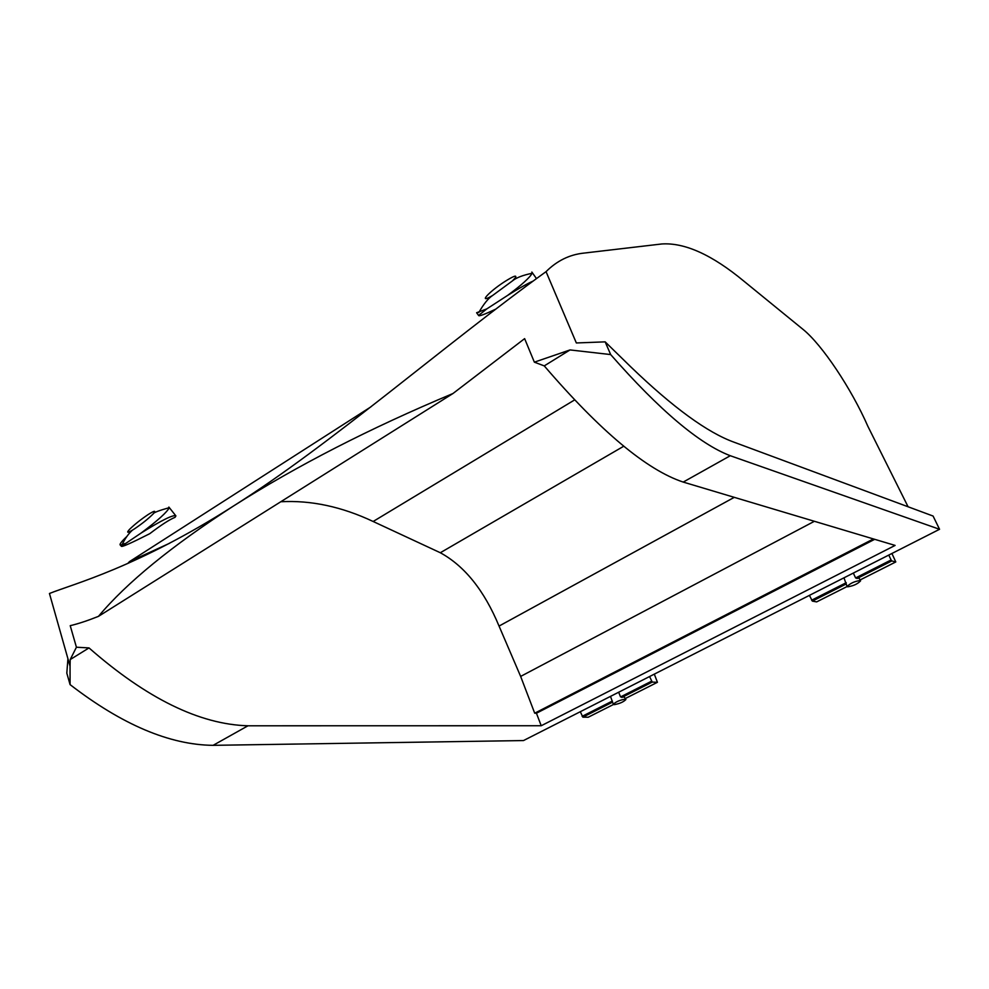 <?xml version="1.0" encoding="UTF-8"?>
<svg xmlns="http://www.w3.org/2000/svg" width="989" height="989" viewBox="0 0 989 989"><rect width="100%" height="100%" fill="white"/><g stroke="black" fill="none" stroke-linecap="round" stroke-linejoin="round"><path stroke-width="1.48" d="M531.859 272.049L532.107 273.285C529.844 277.6 521.66 284.993 507.567 295.439L486.835 308.877L476.611 312.734L478.565 315.454C478.787 316.554 484.425 314.49 495.489 309.26M486.835 308.877L478.565 315.454M515.516 277.588C516.975 274.781 513.353 276.154 504.625 281.68C488.381 292.114 477.316 304.661 492.646 295.451L512.426 280.901L515.516 277.588M134.343 528.954C142.156 523.688 148.461 518.632 153.246 513.823C156.336 510.213 154.605 510.485 148.053 514.614C140.623 519.633 134.455 524.553 129.559 529.35C126.32 532.898 127.297 533.158 132.501 530.116L134.343 528.954M141.204 532.984L121.4 546.336C122.203 547.065 131.364 542.998 148.882 534.122L149.871 533.603C161.269 524.887 169.663 519.472 175.041 517.334L175.906 515.912C173.483 514.416 161.924 520.103 141.204 532.984C157.708 520.622 167.067 512.166 169.304 507.654L168.872 507.06M610.51 696.367L612.648 702.437M614.169 704.663L613.378 704.255C615.863 701.782 619.769 700.076 625.11 699.149L625.876 699.557C623.429 702.017 619.522 703.723 614.169 704.663M625.777 699.322L624.282 697.084L620.548 696.911L618.669 692.238M844 577.811L846.3 584.511M847.635 586.823L847.202 586.477C850.144 583.349 854.471 581.359 860.17 580.494L860.591 580.852C857.673 583.955 853.346 585.958 847.635 586.823M860.517 580.667L859.181 578.355L855.596 577.947L853.334 573.064M49.45 593.487L70.046 666.203L70.207 659.564L76.425 647.226L70.219 625.666C77.958 623.874 87.378 620.771 98.467 616.357C126.641 582.719 171.653 545.94 233.491 506.022C136.89 567.674 73.174 583.967 49.45 593.487M70.046 666.203L70.071 684.611L66.819 673.15L67.92 658.748M70.071 684.611C122.006 724.665 169.675 744.902 213.105 745.335L523.49 740.563L939.55 529.288L933.084 516.048L734.234 442.268C707.531 432.663 673.113 407.592 630.97 367.043L605.169 341.86L610.658 354.569L570.035 349.933L534.357 362.159L524.627 338.634L452.974 393.511C369.762 428.348 296.601 465.856 233.491 506.022C330.042 445.223 443.616 345.532 546.052 271.654C556.918 260.824 569.466 254.643 583.683 253.122L661.765 243.974C684.759 242.453 712.142 254.853 743.926 281.185L802.883 329.263C822.032 344.58 851.467 388.788 867.885 426.333L908.075 506.764M532.997 281.136C527.001 283.781 518.52 288.553 507.567 295.439M588.245 717.223L613.477 704.489L588.245 717.223L582.867 717.173L612.562 702.153M580.308 711.709L582.867 717.173M76.425 647.226L89.01 647.919C146.693 698.481 199.691 724.442 247.979 725.79L541.218 725.741L536.434 713.23L534.703 713.205L520.647 676.414L499.049 626.074C484.264 590.507 464.682 566.067 440.315 552.74L373.15 521.487C341.774 506.689 310.991 500.113 280.789 501.744M169.478 543.32L129.46 561.641L127.729 563.507M89.01 647.919L70.207 659.564M213.105 745.335L247.979 725.79M452.974 393.511L98.467 616.357M129.46 561.641L370.887 406.875M546.052 271.654L576.34 342.96L605.169 341.86M124.911 543.554L120.448 545.149C119.051 544.741 121.128 541.898 126.679 536.644M649.575 676.538L652.233 682.089L657.425 682.299L654.31 674.139M610.658 354.569C659.589 410.262 699.458 443.987 730.29 455.719L939.55 529.288M541.218 725.741L895.107 545.421L683.214 482.076L730.29 455.719M888.777 555.076L891.101 559.972L855.596 577.947M856.944 578.553L891.818 560.924L891.101 559.972M891.818 560.924L895.7 561.975L860.17 579.925L895.787 561.95L891.917 553.481M816.642 601.893L847.202 586.477L816.642 601.893L812.34 601.114L846.337 583.918M809.435 595.366L812.34 601.114M734.283 497.343L499.049 626.074M520.647 676.414L814.404 521.29M534.703 713.205L873.448 538.943M874.696 539.314L536.434 713.23M534.357 362.159L544.259 365.893C600.459 431.291 646.769 470.022 683.214 482.076M570.035 349.933L544.259 365.893M625.431 698.457L657.326 682.348L625.431 698.444M621.834 697.468L652.233 682.089M612.376 701.04L582.125 716.345M574.522 399.976L373.15 521.487M440.315 552.74L623.75 446.224M651.504 681.236L620.548 696.911M846.25 582.682L811.623 600.199M532.107 273.285C522.748 275.202 516.184 277.748 512.426 280.901M153.246 513.823C153.48 512.648 158.833 510.584 169.304 507.654M612.562 702.202L613.378 704.255M846.213 584.326L847.202 586.477M532.23 272.581L536.471 278.601M478.763 312.561C483.683 303.969 488.319 298.258 492.646 295.451M175.906 515.912L169.304 507.604M121.4 546.336L120.448 545.149M132.501 530.116C131.982 530.673 126.901 534.53 122.03 544.852"/></g></svg>
